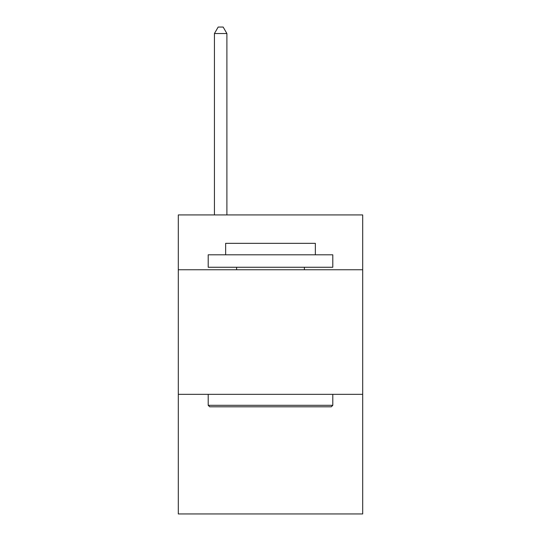 <?xml version="1.0" encoding="UTF-8"?>
<svg xmlns="http://www.w3.org/2000/svg" width="541" height="541" viewBox="0 0 541 541"><rect width="100%" height="100%" fill="white"/><g stroke="black" fill="none" stroke-linecap="round" stroke-linejoin="round"><path stroke-width="0.81" d="M362.7 269.749L362.7 214.933L178.3 214.933L178.3 269.749L362.7 269.749L362.7 513.95L178.3 513.95L178.3 269.749M362.7 394.342L178.3 394.342M209.698 406.805L208.204 405.304L332.796 405.304L331.302 406.805L209.698 406.805M332.796 254.804L332.796 267.261L208.204 267.261L208.204 254.804L332.796 254.804M225.644 254.804L225.644 243.342L315.356 243.342L315.356 254.804M332.796 394.342L332.796 405.304M208.204 394.342L208.204 405.304M304.387 267.261L304.387 269.749M236.613 267.261L236.613 269.749M226.895 214.933L226.895 33.528L214.432 33.528L214.432 214.933M214.432 33.528L218.172 27.05L223.156 27.05L226.895 33.528"/></g></svg>
